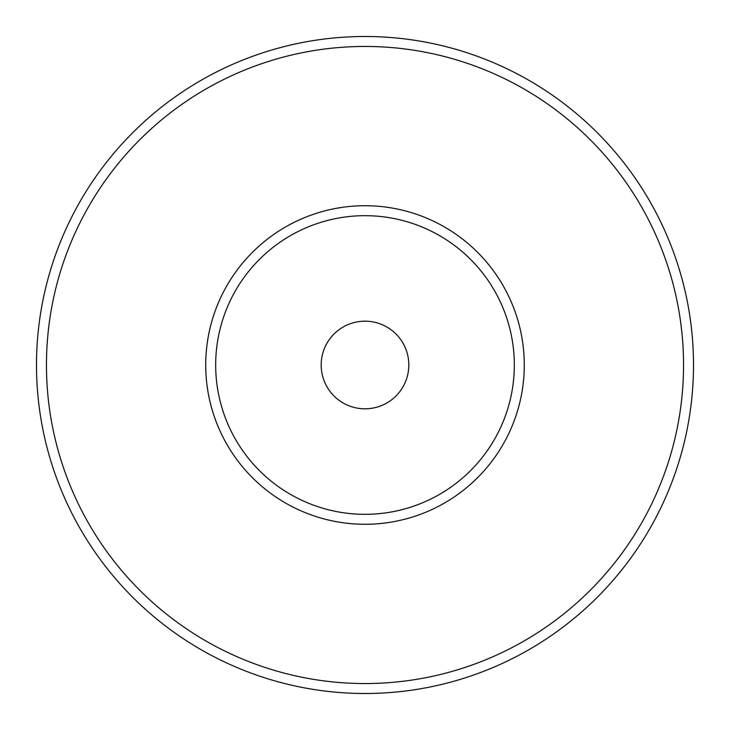 <?xml version="1.0" encoding="UTF-8"?>
<svg xmlns="http://www.w3.org/2000/svg" width="730" height="730" viewBox="0 0 730 730"><rect width="100%" height="100%" fill="white"/><g stroke="black" fill="none" stroke-linecap="round" stroke-linejoin="round"><path stroke-width="1.09" d="M365 36.5A328.5 328.5 0 0 1 693.5 365A328.5 328.5 0 0 1 365 693.5A328.5 328.5 0 0 1 36.5 365A328.5 328.5 0 0 1 365 36.5M365 46.455A318.545 318.545 0 0 1 683.545 365A318.545 318.545 0 0 1 365 683.545A318.545 318.545 0 0 1 46.455 365A318.545 318.545 0 0 1 365 46.455M365 205.723A159.277 159.277 0 0 0 205.723 365A159.277 159.277 0 0 0 365 524.277A159.277 159.277 0 0 0 524.277 365A159.277 159.277 0 0 0 365 205.723M365 215.679A149.321 149.321 0 0 0 215.679 365A149.321 149.321 0 0 0 365 514.322A149.321 149.321 0 0 0 514.322 365A149.321 149.321 0 0 0 365 215.679M365 321.182A43.818 43.818 0 0 1 408.818 365A43.818 43.818 0 0 1 365 408.818A43.818 43.818 0 0 1 321.182 365A43.818 43.818 0 0 1 365 321.182"/></g></svg>
